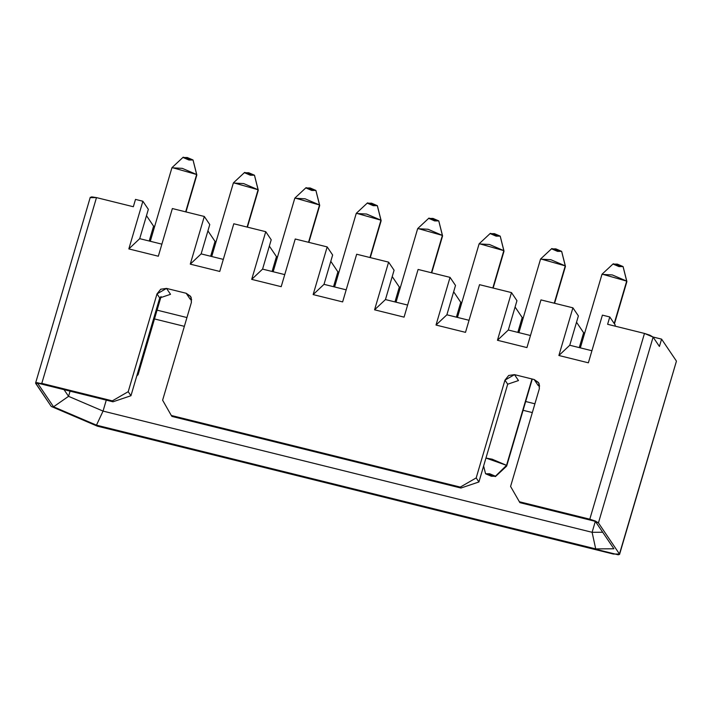 <?xml version="1.0" encoding="UTF-8"?>
<svg xmlns="http://www.w3.org/2000/svg" width="712" height="712" viewBox="0 0 712 712"><rect width="100%" height="100%" fill="white"/><g stroke="black" fill="none" stroke-linecap="round" stroke-linejoin="round"><path stroke-width="1.07" d="M519.902 502.654L510.584 486.447L539.358 388.672L539.189 383.919L538.441 382.486L534.151 379.514L538.147 385.432L539.643 385.94L538.147 385.432L534.151 379.514L538.726 382.958L539.358 388.672L510.584 486.447L519.902 502.654L595.348 521.353L519.902 502.654M613.886 548.783L595.348 521.353L613.886 548.783L595.704 548.899L613.886 548.783M35.698 383.421L41.803 383.376L96.485 197.607L133.34 206.738L135.502 199.405L142.872 201.238L148.345 209.328L139.712 238.662L148.345 209.328L142.872 201.238L128.836 248.915L139.712 238.662L161.882 244.154L139.712 238.662L128.836 248.915L158.331 256.222L172.357 208.545L204.308 216.466L209.773 224.556L201.14 253.89L209.773 224.556L204.308 216.466L190.273 264.143L201.14 253.89L223.319 259.382L201.14 253.89L190.273 264.143L219.759 271.45L233.794 223.773L265.745 231.685L271.21 239.784L262.577 269.109L271.21 239.784L265.745 231.685L251.71 279.371L262.577 269.109L284.747 274.61L262.577 269.109L251.71 279.371L281.195 286.678L295.231 239.001L327.173 246.913L332.646 255.003L324.013 284.337L346.183 289.837L324.013 284.337L313.147 294.59L324.013 284.337L332.646 255.003L327.173 246.913L313.147 294.59L342.632 301.906L356.668 254.228L388.61 262.141L394.083 270.231L385.45 299.565L394.083 270.231L388.61 262.141L374.574 309.818L404.069 317.134L374.574 309.818L385.45 299.565L407.62 305.056L385.45 299.565L374.574 309.818L388.61 262.141L356.668 254.228L342.632 301.906L313.147 294.59L327.173 246.913L295.231 239.001L281.195 286.678L251.71 279.371L265.745 231.685L233.794 223.773L219.759 271.45L190.273 264.143L204.308 216.466L172.357 208.545L158.331 256.222L128.836 248.915L142.872 201.238L135.502 199.405L133.34 206.738L96.485 197.607L41.803 383.376L112.336 400.856L112.968 401.791L130.955 395.73L112.968 401.791L37.522 383.092L53.542 406.801L68.557 396.335L103.053 411.091L106.275 400.135L103.053 411.091L68.557 396.335L53.542 406.801L96.467 425.162L103.053 411.091L592.108 532.3L103.053 411.091L96.467 425.162L595.704 548.899L592.108 532.3L595.33 521.344L592.108 532.3L602.708 532.238L592.108 532.3L595.704 548.899L96.467 425.162L53.542 406.801L37.522 383.092L112.968 401.791L112.336 400.856L36.962 382.629L35.698 383.421L51.264 406.445L97.313 426.15L618.203 554.799L619.565 554.381L676.4 361.278L619.467 554.016L613.361 554.052L97.313 426.15L51.264 406.445L35.6 383.047L90.273 197.277M619.467 554.007L598.436 522.893L595.383 521.033L589.803 519.199L644.476 333.43L607.621 324.289L609.775 316.956L602.405 315.131L588.37 362.808L558.884 355.502L572.911 307.824L540.969 299.903L526.933 347.581L497.448 340.274L511.483 292.596L479.532 284.675L465.497 332.353L436.011 325.046L450.046 277.368L418.095 269.447L404.069 317.134L418.095 269.447L450.046 277.368L455.511 285.459L446.878 314.793L455.511 285.459L450.046 277.368L436.011 325.046L446.878 314.793L469.057 320.284L446.878 314.793L436.011 325.046L465.497 332.353L479.532 284.675L511.483 292.596L516.948 300.687L508.315 330.021L516.948 300.687L511.483 292.596L497.448 340.274L508.315 330.021L530.484 335.512L508.315 330.021L497.448 340.274L526.933 347.581L540.969 299.903L572.911 307.824L578.384 315.914L569.751 345.249L578.384 315.914L572.911 307.824L558.884 355.502L569.751 345.249L591.921 350.74L569.751 345.249L558.884 355.502L588.37 362.808L602.405 315.131L609.775 316.956L615.248 325.046L614.937 326.105L615.248 325.046L609.775 316.956L607.621 324.289L644.476 333.43L650.056 335.263L653.109 337.123L644.476 333.43L589.803 519.199L598.436 522.893L653.109 337.123L659.419 346.459L661.582 339.126L653.02 336.998L661.582 339.126L676.302 360.904L661.582 339.126L659.419 346.459L653.109 337.123L598.436 522.893L619.467 554.007L676.4 361.287M576.524 322.233L583.635 332.753L584.703 333.02L583.635 332.753L576.524 322.233M515.087 307.014L522.199 317.534L523.267 317.792L522.199 317.534L515.087 307.014M460.299 487.097L460.931 488.032L478.918 481.971L476.186 477.921L460.299 487.097L476.186 477.921L478.918 481.971L507.692 384.195L504.959 380.146L476.186 477.921L504.959 380.146L507.692 384.195L518.487 380.555L514.491 374.645L508.688 375.473L504.959 380.146L514.491 374.645L534.151 379.514L514.491 374.645L518.487 380.555L507.692 384.195L478.918 481.971L460.931 488.032L460.299 487.097L171.307 415.479L460.299 487.097M579.265 347.598L583.635 332.753L579.265 347.598M517.829 332.379L522.199 317.534L517.829 332.379M460.762 302.306L453.651 291.787L460.762 302.306L456.392 317.151L460.762 302.306L461.83 302.573L460.762 302.306M534.908 403.802L525.678 401.506L534.908 403.802M523.089 410.29L532.327 412.577L523.089 410.29M589.803 519.199L519.271 501.72L589.803 519.199M112.336 400.856L128.213 391.68L156.996 293.905L166.528 288.405L186.179 293.273L190.763 296.717L191.395 302.431L162.621 400.206L171.307 415.479L162.621 400.206L191.395 302.431L191.216 297.678L190.478 296.245L186.179 293.273L166.528 288.405L170.524 294.314L166.528 288.405L160.725 289.232L156.996 293.905L128.213 391.68L112.336 400.856M68.557 396.335L64.053 389.669L68.557 396.335L70.079 391.164L68.557 396.335M130.955 395.73L128.213 391.68L130.955 395.73L159.728 297.954L156.996 293.905L159.728 297.954L170.524 294.314L159.728 297.954L130.955 395.73M96.485 197.607L90.371 197.642L91.634 196.859L96.485 197.607M190.175 299.182L186.179 293.273L190.175 299.182L191.679 299.699L190.175 299.182M157.067 310.147L186.945 317.552L157.067 310.147M330.786 261.331L337.897 271.851L338.965 272.118L337.897 271.851L330.786 261.331M269.35 246.103L276.461 256.623L277.529 256.89L276.461 256.623L269.35 246.103M207.913 230.875L215.024 241.395L216.092 241.662L215.024 241.395L207.913 230.875M171.939 416.413L171.307 415.479L171.939 416.413L460.931 488.032L171.939 416.413M392.214 276.559L399.325 287.078L400.393 287.345L399.325 287.078L392.214 276.559M184.364 326.336L154.486 318.932L184.364 326.336M146.476 215.656L153.587 226.176L154.655 226.434L153.587 226.176L146.476 215.656M333.528 286.696L337.897 271.851L333.528 286.696M272.091 271.468L276.461 256.623L272.091 271.468M210.654 256.24L215.024 241.395L210.654 256.24M394.955 301.924L399.325 287.078L394.955 301.924M149.217 241.021L153.587 226.176L149.217 241.021M185.983 211.918L196.806 175.125L185.663 211.838L196.645 174.511L193.014 159.977L188.938 160.004L183.189 157.548L187.256 157.521L193.014 159.977L183.18 157.201L172.073 167.56L196.645 174.511L182.263 168.352L171.912 167.801L150.294 241.279M136.775 375.936L137.941 374.85L137.941 373.987L137.113 374.806L137.941 373.987L137.496 373.497L137.941 373.987L160.6 296.984L138.101 374.61L161.072 296.548M193.077 160.236L196.69 174.565M247.411 227.146L258.242 190.353L247.1 227.066L258.082 189.739L254.451 175.205L250.375 175.232L244.617 172.776L248.693 172.749L254.451 175.205L244.617 172.429L233.509 182.788L258.082 189.739L243.691 183.58L233.349 183.029L211.722 256.507M258.242 190.068L254.513 175.339L258.118 189.792M308.848 242.374L319.679 205.581L308.527 242.294L319.519 204.967L315.888 190.433L311.812 190.46L306.053 187.995L310.129 187.968L315.888 190.433L306.053 187.656L294.937 198.016L319.519 204.967L305.128 198.808L294.786 198.256L273.159 271.735M315.95 190.683L319.555 205.02M370.285 257.602L381.116 220.809L369.964 257.522L380.956 220.186L377.315 205.661L373.248 205.688L367.49 203.223L371.566 203.196L377.315 205.661L367.49 202.884L356.374 213.244L380.956 220.186L366.564 214.036L356.223 213.484L334.596 286.963M381.116 220.524L377.387 205.795L380.991 220.248M431.721 272.829L442.544 236.037L431.401 272.749L442.383 235.414L438.752 220.889L434.676 220.916L428.927 218.451L432.994 218.424L438.752 220.889L428.918 218.112L417.81 228.472L442.383 235.414L428.001 229.255L417.65 228.703L396.032 302.191M442.544 235.752L438.815 221.023L442.428 235.476M493.149 288.048L503.98 251.265L492.838 287.977L503.82 250.642L500.189 236.117L496.113 236.144L490.354 233.678L494.431 233.652L500.189 236.117L490.354 233.331L479.247 243.691L503.82 250.642L489.429 244.483L479.087 243.931L457.46 317.418M500.251 236.366L503.856 250.704M554.586 303.276L565.417 266.484L554.265 303.196L565.257 265.87L561.626 251.345L557.549 251.372L551.791 248.906L555.867 248.88L561.626 251.345L551.791 248.559L540.675 258.919L565.257 265.87L550.865 259.711L540.524 259.159L518.897 332.637M495.436 476.568L485.539 473.649L495.436 476.568L506.552 466.209L506.543 465.345L485.958 458.047L492.152 459.196L506.543 465.345L495.436 476.221L489.678 473.756L485.611 473.783L491.36 476.248L495.436 476.221L506.543 465.345L531.971 378.98L506.704 465.968L532.282 379.051M565.417 266.199L561.688 251.47L565.292 265.932M614.447 323.862L626.854 281.712L614.207 323.515L626.693 281.098L623.053 266.564L618.986 266.591L613.228 264.134L617.304 264.108L623.053 266.564L613.228 263.787L602.112 274.147L626.693 281.098L612.302 274.939L601.96 274.387L580.333 347.865M626.854 281.427L623.125 266.697L626.729 281.151M193.077 160.111L196.806 174.84M315.95 190.567L319.679 205.296M500.251 236.25L503.98 250.98M483.608 466.022L485.539 473.649"/></g></svg>
